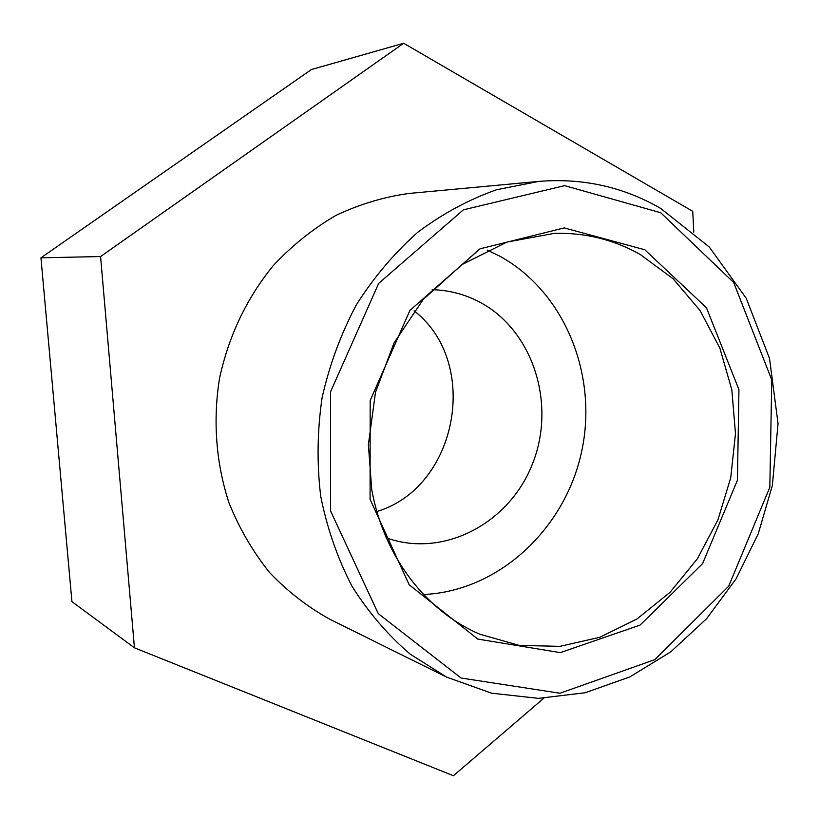 <?xml version="1.0" encoding="UTF-8"?>
<svg xmlns="http://www.w3.org/2000/svg" width="819" height="819" viewBox="0 0 819 819"><rect width="100%" height="100%" fill="white"/><g stroke="black" fill="none" stroke-linecap="round" stroke-linejoin="round"><path stroke-width="1.23" d="M487.192 250.071L499.651 256.132C565.171 291.943 598.72 376.279 581.275 453.204C564.148 530.19 497.747 591.482 423.177 594.522M446.56 677.088L329.955 619.307C307.76 607.063 287.612 591.451 269.512 572.461C252.928 551.76 239.455 528.664 229.105 503.173C216.073 463.708 212.725 420.782 219.502 378.491C228.685 335.974 246.611 298.331 273.27 265.581C292.086 245.516 312.95 228.798 335.872 215.438C359.582 204.218 383.998 196.888 409.111 193.438L538.687 181.419L496.468 189.773C468.703 199.601 442.434 213.79 417.68 232.32C394.236 253.143 373.771 277.354 356.285 304.934C340.868 334.05 329.473 364.926 322.123 397.563C317.26 430.661 316.789 463.574 320.72 496.283C327.129 528.306 337.53 558.241 351.924 586.097C368.366 612.295 387.786 634.971 410.165 654.125L446.56 677.088L491.543 693.181L538.4 698.361L585.104 692.761L629.78 676.955L670.761 651.873L706.592 618.703L736.076 578.838L758.23 533.845L772.368 485.391L778.05 423.638L769.532 358.507L746.232 298.28L709.274 247L660.646 208.395C623.32 186.834 582.667 177.846 538.687 181.419M100.573 256.552L403.665 43.264L311.415 69.533L40.95 257.811L71.929 601.637L134.449 647.819L100.573 256.552L40.95 257.811M403.665 43.264L692.731 211.302L693.806 232.176M543.775 698.259L453.429 775.736L134.449 647.819M414.086 310.821C480.948 362.469 457.729 487.377 376.781 511.558M432.186 289.701L432.944 289.721C449.477 290.264 465.008 294.369 479.565 302.037C532.872 330.139 556.244 403.398 532.811 463.022C510.053 522.911 444.011 558.363 386.793 538.022L386.077 537.766M640.13 254.422L673.126 278.767L700.081 310.565L719.901 348.198L731.838 389.864L735.482 433.671L730.743 477.702L717.864 520.034L697.358 558.814L670.065 592.301L637.09 618.908L599.836 637.284L559.94 646.345L519.256 645.403L479.801 634.203C425.972 611.23 383.558 556.255 371.713 489.363L368.386 444.645L375.501 392.26L394 343.018L423.208 299.478L462.203 264.465L507.002 242.055L554.299 233.374C585.063 232.524 613.677 239.547 640.13 254.422M644.799 249.754L564.209 227.917L479.975 248.853L409.93 310.411L370.178 400.501L370.075 499.314L409.203 584.797L477.784 639.076L560.319 652.62L640.079 625.102L702.589 563.626L737.428 480.221L738.943 389.67L706.48 307.79L644.799 249.754M660.687 212.705L733.66 282.463L771.764 379.914L769.829 487.254L728.695 586.209L654.78 659.653L559.95 693.243L461.077 678.019L378.255 613.646L330.6 511.046L330.518 391.892L378.685 283.374L463.37 209.838L564.598 185.647L660.687 212.705"/></g></svg>
